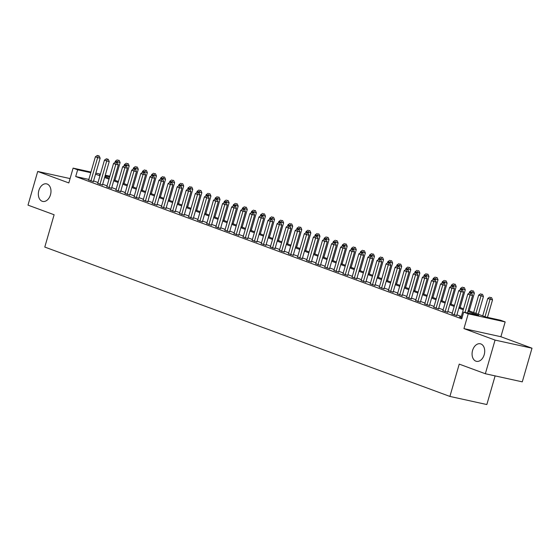 <?xml version="1.0" encoding="UTF-8"?>
<svg xmlns="http://www.w3.org/2000/svg" width="560" height="560" viewBox="0 0 560 560"><rect width="100%" height="100%" fill="white"/><g stroke="black" fill="none" stroke-linecap="round" stroke-linejoin="round"><path stroke-width="0.84" d="M472.577 350.42A8.988 6.167 102.4 0 1 480.319 343.784A8.988 6.167 102.4 0 1 484.204 354.704A8.988 6.167 102.4 0 1 476.462 361.34A8.988 6.167 102.4 0 1 472.577 350.42M38.85 190.505A8.988 6.167 102.4 0 1 46.592 183.869A8.988 6.167 102.4 0 1 50.477 194.796A8.988 6.167 102.4 0 1 42.735 201.432A8.988 6.167 102.4 0 1 38.85 190.505M468.216 310.527L485.646 316.96L500.626 320.25L505.162 321.923L468.223 313.803L463.68 312.13L478.66 315.42L467.943 311.472M500.892 336.728L463.946 328.615L495.061 340.088L485.345 373.744L522.284 381.857L532 348.201L500.892 336.728L505.162 321.923M495.117 375.893L486.843 404.544L449.904 396.431L44.786 247.065L54.117 214.753L28 205.128L37.716 171.465L68.824 182.938L73.101 168.126L90.972 172.053M495.061 340.088L532 348.201M70.084 178.577L37.716 171.465M461.09 317.303L459.438 316.939L462.021 317.891M452.011 313.95L456.715 315.56M442.925 310.604L447.629 312.214M433.846 307.251L438.543 308.861M424.76 303.905L429.464 305.515M415.674 300.552L420.378 302.162M406.595 297.206L411.299 298.816M397.509 293.86L402.213 295.463M388.43 290.507L393.127 292.117M379.344 287.161L384.048 288.771M370.258 283.808L374.962 285.418M361.179 280.462L365.883 282.072M352.093 277.116L356.797 278.719M343.007 273.763L347.711 275.373M333.928 270.417L338.632 272.02M324.842 267.064L329.546 268.674M315.763 263.718L320.46 265.328M306.677 260.365L311.381 261.975M297.591 257.019L302.295 258.629M288.512 253.673L293.216 255.276M279.426 250.32L284.13 251.93M270.347 246.974L275.044 248.584M261.261 243.621L265.965 245.231M252.175 240.275L256.879 241.885M243.096 236.929L247.8 238.532M234.01 233.576L238.714 235.186M224.931 230.23L229.628 231.833M215.845 226.877L220.549 228.487M206.759 223.531L211.463 225.141M197.68 220.178L202.377 221.788M188.594 216.832L193.298 218.442M179.508 213.486L184.212 215.089M170.429 210.133L175.133 211.743M161.343 206.787L166.047 208.397M152.264 203.434L156.961 205.044M143.178 200.088L147.882 201.698M134.092 196.742L138.796 198.345M125.013 193.389L129.717 194.999M115.927 190.043L120.631 191.646M106.848 186.69L111.545 188.3M97.762 183.344L102.466 184.954M88.844 179.424L75.698 176.533L461.741 318.864L463.68 312.13M461.328 316.484L456.918 314.853M452.249 313.131L447.832 311.507M443.163 309.785L438.753 308.154M434.077 306.432L429.667 304.808M424.998 303.086L420.581 301.455M415.912 299.733L411.502 298.109M406.833 296.387L402.416 294.763M397.747 293.041L393.33 291.41M388.661 289.688L384.251 288.064M379.582 286.342L375.165 284.711M370.496 282.989L366.086 281.365M361.41 279.643L357 278.012M352.331 276.297L347.914 274.666M343.245 272.944L338.835 271.32M334.166 269.598L329.749 267.967M325.08 266.245L320.67 264.621M315.994 262.899L311.584 261.268M306.915 259.546L302.498 257.922M297.829 256.2L293.419 254.576M288.75 252.854L284.333 251.223M279.664 249.501L275.247 247.877M270.578 246.155L266.168 244.524M261.499 242.802L257.082 241.178M252.413 239.456L248.003 237.825M243.334 236.103L238.917 234.479M234.248 232.757L229.831 231.133M225.162 229.411L220.752 227.78M216.083 226.058L211.666 224.434M206.997 222.712L202.587 221.081M197.911 219.359L193.501 217.735M188.832 216.013L184.415 214.389M179.746 212.667L175.336 211.036M170.667 209.314L166.25 207.69M161.581 205.968L157.171 204.337M152.495 202.615L148.085 200.991M143.416 199.269L138.999 197.638M134.33 195.916L129.92 194.292M125.251 192.57L120.834 190.946M116.165 189.224L111.748 187.593M107.079 185.871L102.669 184.247M98 182.525L93.583 180.894M88.676 179.991L93.38 181.601M463.946 328.615L468.223 313.803M75.698 176.533L77.644 169.799L73.101 168.126M485.345 373.744L459.228 364.119L449.904 396.431M100.24 174.769L99.61 174.629L100.212 174.853M104.881 176.575L109.298 178.199M113.967 179.921L118.377 181.552M123.046 183.267L127.463 184.898M132.132 186.62L136.549 188.244M141.218 189.966L145.628 191.597M150.297 193.319L154.714 194.943M159.383 196.665L163.793 198.296M168.469 200.018L172.879 201.642M177.548 203.364L181.965 204.988M186.634 206.71L191.044 208.341M195.713 210.063L200.13 211.687M204.799 213.409L209.209 215.04M213.885 216.762L218.295 218.386M222.964 220.108L227.381 221.739M232.05 223.454L236.46 225.085M241.129 226.807L245.546 228.431M250.215 230.153L254.632 231.784M259.301 233.506L263.711 235.13M268.38 236.852L272.797 238.483M277.466 240.205L281.876 241.829M286.545 243.551L290.962 245.175M295.631 246.897L300.048 248.528M304.717 250.25L309.127 251.874M313.796 253.596L318.213 255.227M322.882 256.949L327.292 258.573M331.968 260.295L336.378 261.926M341.047 263.648L345.464 265.272M350.133 266.994L354.543 268.618M359.212 270.34L363.629 271.971M368.298 273.693L372.708 275.317M377.384 277.039L381.794 278.67M386.463 280.392L390.88 282.016M395.549 283.738L399.959 285.362M404.628 287.084L409.045 288.715M413.714 290.437L418.131 292.061M422.8 293.783L427.21 295.414M431.879 297.136L436.296 298.76M440.965 300.482L445.375 302.113M450.044 303.835L454.461 305.459M459.13 307.181L463.547 308.805M109.69 176.841L105.098 175.833M95.83 173.124L100.422 174.132M105.28 175.196L109.872 176.204M90.79 172.69L77.644 169.799M463.274 309.75L458.857 308.119M454.188 306.397L449.778 304.773M445.109 303.051L440.692 301.427M436.023 299.705L431.606 298.074M426.937 296.352L422.527 294.728M417.858 293.006L413.441 291.375M408.772 289.653L404.362 288.029M399.693 286.307L395.276 284.676M390.607 282.961L386.19 281.33M381.521 279.608L377.111 277.984M372.442 276.262L368.025 274.631M363.356 272.909L358.946 271.285M354.27 269.563L349.86 267.932M345.191 266.21L340.774 264.586M336.105 262.864L331.695 261.24M327.026 259.518L322.609 257.887M317.94 256.165L313.53 254.541M308.854 252.819L304.444 251.188M299.775 249.466L295.358 247.842M290.689 246.12L286.279 244.489M281.61 242.767L277.193 241.143M272.524 239.421L268.107 237.797M263.438 236.075L259.028 234.444M254.359 232.722L249.942 231.098M245.273 229.376L240.863 227.745M236.194 226.023L231.777 224.399M227.108 222.677L222.691 221.053M218.022 219.331L213.612 217.7M208.943 215.978L204.526 214.354M199.857 212.632L195.447 211.001M190.771 209.279L186.361 207.655M181.692 205.933L177.275 204.302M172.606 202.58L168.196 200.956M163.527 199.234L159.11 197.61M154.441 195.888L150.031 194.257M145.355 192.535L140.945 190.911M136.276 189.189L131.859 187.558M127.19 185.836L122.78 184.212M118.111 182.49L113.694 180.859M109.025 179.144L104.608 177.513M99.939 175.791L95.529 174.167M93.317 181.825L100.142 158.179L97.65 157.626L90.888 181.055M98.217 155.792L99.218 156.009L97.314 155.456L98.217 155.792L97.65 157.626L95.375 156.793L88.613 180.215M100.142 158.179L99.218 156.009M97.314 155.456L95.375 156.793M114.989 180.299L120.113 162.561L115.346 161.175L114.961 162.512M117.404 162.75L118.188 160.174L119.189 160.398L118.188 160.174M115.346 161.175L117.278 159.845M119.189 160.398L120.113 162.561M102.403 185.171L109.228 161.525L106.729 160.979L99.967 184.401M107.303 159.138L108.304 159.362L106.393 158.802L107.303 159.138L106.729 160.979L104.461 160.139L97.699 183.568M109.228 161.525L108.304 159.362M106.393 158.802L104.461 160.139M111.482 188.524L118.307 164.871L115.815 164.325L109.053 187.754M116.389 162.491L117.383 162.708L115.479 162.155L116.389 162.491L115.815 164.325L113.54 163.485L106.778 186.914M118.307 164.871L117.383 162.708M115.479 162.155L113.54 163.485M120.568 191.87L127.393 168.224L124.894 167.671L118.132 191.1M125.468 165.837L126.469 166.054L124.558 165.501L125.468 165.837L124.894 167.671L122.626 166.838L115.864 190.26M127.393 168.224L126.469 166.054M124.558 165.501L122.626 166.838M129.647 195.223L136.479 171.57L133.98 171.024L127.218 194.453M134.554 169.183L135.548 169.407L133.644 168.854L134.554 169.183L133.98 171.024L131.712 170.184L124.95 193.613M136.479 171.57L135.548 169.407M133.644 168.854L131.712 170.184M124.075 183.645L129.192 165.914L124.425 164.528L124.04 165.858M126.483 166.096L127.274 163.527L128.268 163.744L127.274 163.527M124.425 164.528L126.364 163.191M128.268 163.744L129.192 165.914M133.161 186.998L138.278 169.26L133.511 167.874L133.126 169.211M135.569 169.449L136.353 166.873L137.354 167.097L136.353 166.873M133.511 167.874L135.443 166.537M137.354 167.097L138.278 169.26M142.24 190.344L147.364 172.613L142.597 171.227L142.212 172.557M144.655 172.795L145.439 170.226L146.433 170.443L145.439 170.226M142.597 171.227L144.529 169.89M146.433 170.443L147.364 172.613M151.326 193.697L156.443 175.959L151.676 174.573L151.291 175.91M153.734 176.148L154.518 173.572L155.519 173.796L154.518 173.572M151.676 174.573L153.615 173.236M155.519 173.796L156.443 175.959M138.733 198.569L145.558 174.923L143.066 174.37L136.304 197.799M143.633 172.536L144.634 172.753L142.73 172.2L143.633 172.536L143.066 174.37L140.791 173.537L134.029 196.959M145.558 174.923L144.634 172.753M142.73 172.2L140.791 173.537M160.405 197.043L165.529 179.305L160.762 177.919L160.377 179.256M162.82 179.494L163.604 176.925L164.605 177.142L163.604 176.925M160.762 177.919L162.694 176.589M164.605 177.142L165.529 179.305M147.819 201.922L154.644 178.269L152.145 177.723L145.383 201.145M152.719 175.882L153.72 176.106L151.809 175.546L152.719 175.882L152.145 177.723L149.877 176.883L143.115 200.312M154.644 178.269L153.72 176.106M151.809 175.546L149.877 176.883M169.491 200.396L174.608 182.658L169.841 181.272L169.456 182.602M171.899 182.847L172.69 180.271L173.684 180.488L172.69 180.271M169.841 181.272L171.78 179.935M173.684 180.488L174.608 182.658M156.898 205.268L163.723 181.615L161.231 181.069L154.469 204.498M161.805 179.235L162.799 179.452L160.895 178.899L161.805 179.235L161.231 181.069L158.956 180.236L152.194 203.658M163.723 181.615L162.799 179.452M160.895 178.899L158.956 180.236M178.577 203.742L183.694 186.004L178.927 184.618L178.542 185.955M180.985 186.193L181.769 183.617L182.77 183.841L181.769 183.617M178.927 184.618L180.866 183.288M182.77 183.841L183.694 186.004M165.984 208.614L172.809 184.968L170.31 184.422L163.548 207.844M170.884 182.581L171.885 182.798L169.974 182.245L170.884 182.581L170.31 184.422L168.042 183.582L161.28 207.011M172.809 184.968L171.885 182.798M169.974 182.245L168.042 183.582M187.656 207.088L192.78 189.357L188.013 187.971L187.628 189.301M190.071 189.539L190.855 186.97L191.856 187.187L190.855 186.97M188.013 187.971L189.945 186.634M191.856 187.187L192.78 189.357M175.063 211.967L181.895 188.314L179.396 187.768L172.634 211.197M179.97 185.934L180.964 186.151L179.06 185.598L179.97 185.934L179.396 187.768L177.128 186.928L170.366 210.357M181.895 188.314L180.964 186.151M179.06 185.598L177.128 186.928M196.742 210.441L201.859 192.703L197.092 191.317L196.707 192.654M199.15 192.892L199.941 190.316L200.935 190.54L199.941 190.316M197.092 191.317L199.031 189.98M200.935 190.54L201.859 192.703M184.149 215.313L190.974 191.667L188.482 191.114L181.72 214.543M189.049 189.28L190.05 189.497L188.146 188.944L189.049 189.28L188.482 191.114L186.207 190.281L179.445 213.703M190.974 191.667L190.05 189.497M188.146 188.944L186.207 190.281M205.828 213.787L210.945 196.049L206.178 194.663L205.793 196M208.236 196.238L209.02 193.669L210.021 193.886L209.02 193.669M206.178 194.663L208.11 193.333M210.021 193.886L210.945 196.049M193.235 218.666L200.06 195.013L197.561 194.467L190.799 217.889M198.135 192.626L199.136 192.85L197.225 192.297L198.135 192.626L197.561 194.467L195.293 193.627L188.531 217.056M200.06 195.013L199.136 192.85M197.225 192.297L195.293 193.627M214.907 217.14L220.024 199.402L215.264 198.016L214.879 199.346M217.322 199.591L218.106 197.015L219.1 197.232L218.106 197.015M215.264 198.016L217.196 196.679M219.1 197.232L220.024 199.402M202.314 222.012L209.139 198.366L206.647 197.813L199.885 221.242M207.221 195.979L208.215 196.196L206.311 195.643L207.221 195.979L206.647 197.813L204.372 196.98L197.617 220.402M209.139 198.366L208.215 196.196M206.311 195.643L204.372 196.98M223.993 220.486L229.11 202.748L224.343 201.362L223.958 202.699M226.401 202.937L227.185 200.368L228.186 200.585L227.185 200.368M224.343 201.362L226.282 200.032M228.186 200.585L229.11 202.748M211.4 225.358L218.225 201.712L215.726 201.166L208.971 224.588M216.3 199.325L217.301 199.549L215.397 198.989L216.3 199.325L215.726 201.166L213.458 200.326L206.696 223.755M218.225 201.712L217.301 199.549M215.397 198.989L213.458 200.326M233.072 223.839L238.196 206.101L233.429 204.715L233.044 206.045M235.487 206.29L236.271 203.714L237.272 203.931L236.271 203.714M233.429 204.715L235.361 203.378M237.272 203.931L238.196 206.101M220.486 228.711L227.311 205.058L224.812 204.512L218.05 227.941M225.386 202.678L226.387 202.895L224.476 202.342L225.386 202.678L224.812 204.512L222.544 203.672L215.782 227.101M227.311 205.058L226.387 202.895M224.476 202.342L222.544 203.672M242.158 227.185L247.275 209.447L242.508 208.061L242.123 209.398M244.566 209.636L245.357 207.06L246.351 207.284L245.357 207.06M242.508 208.061L244.447 206.731M246.351 207.284L247.275 209.447M229.565 232.057L236.39 208.411L233.898 207.858L227.136 231.287M234.472 206.024L235.466 206.241L233.562 205.688L234.472 206.024L233.898 207.858L231.623 207.025L224.861 230.454M236.39 208.411L235.466 206.241M233.562 205.688L231.623 207.025M251.244 230.531L256.361 212.8L251.594 211.414L251.209 212.744M253.652 212.982L254.436 210.413L255.437 210.63L254.436 210.413M251.594 211.414L253.526 210.077M255.437 210.63L256.361 212.8M238.651 235.41L245.476 211.757L242.977 211.211L236.215 234.64M243.551 209.37L244.552 209.594L242.641 209.041L243.551 209.37L242.977 211.211L240.709 210.371L233.947 233.8M245.476 211.757L244.552 209.594M242.641 209.041L240.709 210.371M260.323 233.884L265.447 216.146L260.68 214.76L260.295 216.097M262.738 216.335L263.522 213.759L264.516 213.983L263.522 213.759M260.68 214.76L262.612 213.423M264.516 213.983L265.447 216.146M247.73 238.756L254.562 215.11L252.063 214.557L245.301 237.986M252.637 212.723L253.631 212.94L251.727 212.387L252.637 212.723L252.063 214.557L249.795 213.724L243.033 237.146M254.562 215.11L253.631 212.94M251.727 212.387L249.795 213.724M269.409 237.23L274.526 219.492L269.759 218.106L269.374 219.443M271.817 219.681L272.601 217.112L273.602 217.329L272.601 217.112M269.759 218.106L271.698 216.776M273.602 217.329L274.526 219.492M256.816 242.109L263.641 218.456L261.149 217.91L254.387 241.332M261.716 216.069L262.717 216.293L260.813 215.733L261.716 216.069L261.149 217.91L258.874 217.07L252.112 240.499M263.641 218.456L262.717 216.293M260.813 215.733L258.874 217.07M278.488 240.583L283.612 222.845L278.845 221.459L278.46 222.789M280.903 223.034L281.687 220.458L282.688 220.675L281.687 220.458M278.845 221.459L280.777 220.122M282.688 220.675L283.612 222.845M265.902 245.455L272.727 221.802L270.228 221.256L263.466 244.685M270.802 219.422L271.803 219.639L269.892 219.086L270.802 219.422L270.228 221.256L267.96 220.423L261.198 243.845M272.727 221.802L271.803 219.639M269.892 219.086L267.96 220.423M287.574 243.929L292.691 226.191L287.924 224.805L287.539 226.142M289.982 226.38L290.773 223.804L291.767 224.028L290.773 223.804M287.924 224.805L289.863 223.475M291.767 224.028L292.691 226.191M274.981 248.801L281.806 225.155L279.314 224.609L272.552 248.031M279.888 222.768L280.882 222.985L278.978 222.432L279.888 222.768L279.314 224.609L277.039 223.769L270.277 247.198M281.806 225.155L280.882 222.985M278.978 222.432L277.039 223.769M296.66 247.275L301.777 229.544L297.01 228.158L296.625 229.488M299.068 229.726L299.852 227.157L300.853 227.374L299.852 227.157M297.01 228.158L298.942 226.821M300.853 227.374L301.777 229.544M284.067 252.154L290.892 228.501L288.393 227.955L281.631 251.384M288.967 226.121L289.968 226.338L288.057 225.785L288.967 226.121L288.393 227.955L286.125 227.115L279.363 250.544M290.892 228.501L289.968 226.338M288.057 225.785L286.125 227.115M305.739 250.628L310.863 232.89L306.096 231.504L305.711 232.841M308.154 233.079L308.938 230.503L309.932 230.727L308.938 230.503M306.096 231.504L308.028 230.167M309.932 230.727L310.863 232.89M293.146 255.5L299.978 231.854L297.479 231.301L290.717 254.73M298.053 229.467L299.047 229.684L297.143 229.131L298.053 229.467L297.479 231.301L295.211 230.468L288.449 253.89M299.978 231.854L299.047 229.684M297.143 229.131L295.211 230.468M314.825 253.974L319.942 236.236L315.175 234.857L314.79 236.187M317.233 236.425L318.017 233.856L319.018 234.073L318.017 233.856M315.175 234.857L317.114 233.52M319.018 234.073L319.942 236.236M302.232 258.853L309.057 235.2L306.565 234.654L299.803 258.076M307.132 232.813L308.133 233.037L306.229 232.484L307.132 232.813L306.565 234.654L304.29 233.814L297.528 257.243M309.057 235.2L308.133 233.037M306.229 232.484L304.29 233.814M323.904 257.327L329.028 239.589L324.261 238.203L323.876 239.533M326.319 239.778L327.103 237.202L328.104 237.419L327.103 237.202M324.261 238.203L326.193 236.866M328.104 237.419L329.028 239.589M311.318 262.199L318.143 238.553L315.644 238L308.882 261.429M316.218 236.166L317.219 236.383L315.308 235.83L316.218 236.166L315.644 238L313.376 237.167L306.614 260.589M318.143 238.553L317.219 236.383M315.308 235.83L313.376 237.167M332.99 260.673L338.107 242.935L333.34 241.549L332.955 242.886M335.405 243.124L336.189 240.555L337.183 240.772L336.189 240.555M333.34 241.549L335.279 240.219M337.183 240.772L338.107 242.935M320.397 265.545L327.222 241.899L324.73 241.353L317.968 264.775M325.304 239.512L326.298 239.736L324.394 239.176L325.304 239.512L324.73 241.353L322.455 240.513L315.693 263.942M327.222 241.899L326.298 239.736M324.394 239.176L322.455 240.513M329.483 268.898L336.308 245.245L333.809 244.699L327.047 268.128M334.383 242.865L335.384 243.082L333.473 242.529L334.383 242.865L333.809 244.699L331.541 243.859L324.779 267.288M336.308 245.245L335.384 243.082M333.473 242.529L331.541 243.859M338.562 272.244L345.394 248.598L342.895 248.052L336.133 271.474M343.469 246.211L344.47 246.428L342.559 245.875L343.469 246.211L342.895 248.052L340.627 247.212L333.865 270.641M345.394 248.598L344.47 246.428M342.559 245.875L340.627 247.212M342.076 264.026L347.193 246.288L342.426 244.902L342.041 246.232M344.484 246.477L345.268 243.901L346.269 244.118L345.268 243.901M342.426 244.902L344.365 243.565M346.269 244.118L347.193 246.288M351.155 267.372L356.279 249.634L351.512 248.248L351.127 249.585M353.57 249.823L354.354 247.247L355.355 247.471L354.354 247.247M351.512 248.248L353.444 246.918M355.355 247.471L356.279 249.634M360.241 270.718L365.358 252.987L360.591 251.601L360.206 252.931M362.649 253.169L363.44 250.6L364.434 250.817L363.44 250.6M360.591 251.601L362.53 250.264M364.434 250.817L365.358 252.987M347.648 275.597L354.473 251.944L351.981 251.398L345.219 274.827M352.548 249.564L353.549 249.781L351.645 249.228L352.548 249.564L351.981 251.398L349.706 250.558L342.944 273.987M354.473 251.944L353.549 249.781M351.645 249.228L349.706 250.558M369.327 274.071L374.444 256.333L369.677 254.947L369.292 256.284M371.735 256.522L372.519 253.946L373.52 254.17L372.519 253.946M369.677 254.947L371.609 253.61M373.52 254.17L374.444 256.333M356.734 278.943L363.559 255.297L361.06 254.744L354.298 278.173M361.634 252.91L362.635 253.127L360.724 252.574L361.634 252.91L361.06 254.744L358.792 253.911L352.03 277.333M363.559 255.297L362.635 253.127M360.724 252.574L358.792 253.911M378.406 277.417L383.523 259.679L378.763 258.293L378.378 259.63M380.821 259.868L381.605 257.299L382.599 257.516L381.605 257.299M378.763 258.293L380.695 256.963M382.599 257.516L383.523 259.679M365.813 282.296L372.638 258.643L370.146 258.097L363.384 281.519M370.72 256.256L371.714 256.48L369.81 255.927L370.72 256.256L370.146 258.097L367.871 257.257L361.116 280.686M372.638 258.643L371.714 256.48M369.81 255.927L367.871 257.257M387.492 280.77L392.609 263.032L387.842 261.646L387.457 262.976M389.9 263.221L390.684 260.645L391.685 260.862L390.684 260.645M387.842 261.646L389.781 260.309M391.685 260.862L392.609 263.032M374.899 285.642L381.724 261.996L379.225 261.443L372.47 284.872M379.799 259.609L380.8 259.826L378.896 259.273L379.799 259.609L379.225 261.443L376.957 260.61L370.195 284.032M381.724 261.996L380.8 259.826M378.896 259.273L376.957 260.61M396.571 284.116L401.695 266.378L396.928 264.992L396.543 266.329M398.986 266.567L399.77 263.991L400.771 264.215L399.77 263.991M396.928 264.992L398.86 263.662M400.771 264.215L401.695 266.378M383.985 288.988L390.81 265.342L388.311 264.796L381.549 288.218M388.885 262.955L389.886 263.179L387.975 262.619L388.885 262.955L388.311 264.796L386.043 263.956L379.281 287.385M390.81 265.342L389.886 263.179M387.975 262.619L386.043 263.956M405.657 287.462L410.774 269.731L406.007 268.345L405.622 269.675M408.065 269.913L408.856 267.344L409.85 267.561L408.856 267.344M406.007 268.345L407.946 267.008M409.85 267.561L410.774 269.731M393.064 292.341L399.889 268.688L397.397 268.142L390.635 291.571M397.971 266.308L398.965 266.525L397.061 265.972L397.971 266.308L397.397 268.142L395.122 267.302L388.36 290.731M399.889 268.688L398.965 266.525M397.061 265.972L395.122 267.302M414.743 290.815L419.86 273.077L415.093 271.691L414.708 273.028M417.151 273.266L417.935 270.69L418.936 270.914L417.935 270.69M415.093 271.691L417.025 270.354M418.936 270.914L419.86 273.077M402.15 295.687L408.975 272.041L406.476 271.488L399.714 294.917M407.05 269.654L408.051 269.871L406.14 269.318L407.05 269.654L406.476 271.488L404.208 270.655L397.446 294.077M408.975 272.041L408.051 269.871M406.14 269.318L404.208 270.655M423.822 294.161L428.946 276.423L424.179 275.044L423.794 276.374M426.237 276.612L427.021 274.043L428.015 274.26L427.021 274.043M424.179 275.044L426.111 273.707M428.015 274.26L428.946 276.423M411.229 299.04L418.061 275.387L415.562 274.841L408.8 298.263M416.136 273L417.13 273.224L415.226 272.671L416.136 273L415.562 274.841L413.294 274.001L406.532 297.43M418.061 275.387L417.13 273.224M415.226 272.671L413.294 274.001M432.908 297.514L438.025 279.776L433.258 278.39L432.873 279.72M435.316 279.965L436.1 277.389L437.101 277.606L436.1 277.389M433.258 278.39L435.197 277.053M437.101 277.606L438.025 279.776M420.315 302.386L427.14 278.74L424.648 278.187L417.886 301.616M425.215 276.353L426.216 276.57L424.312 276.017L425.215 276.353L424.648 278.187L422.373 277.354L415.611 300.776M427.14 278.74L426.216 276.57M424.312 276.017L422.373 277.354M441.987 300.86L447.111 283.122L442.344 281.736L441.959 283.073M444.402 283.311L445.186 280.742L446.187 280.959L445.186 280.742M442.344 281.736L444.276 280.406M446.187 280.959L447.111 283.122M429.401 305.732L436.226 282.086L433.727 281.54L426.965 304.962M434.301 279.699L435.302 279.923L433.391 279.363L434.301 279.699L433.727 281.54L431.459 280.7L424.697 304.129M436.226 282.086L435.302 279.923M433.391 279.363L431.459 280.7M451.073 304.213L456.19 286.475L451.423 285.089L451.038 286.419M453.481 286.664L454.272 284.088L455.266 284.305L454.272 284.088M451.423 285.089L453.362 283.752M455.266 284.305L456.19 286.475M438.48 309.085L445.305 285.432L442.813 284.886L436.051 308.315M443.387 283.052L444.381 283.269L442.477 282.716L443.387 283.052L442.813 284.886L440.538 284.053L433.776 307.475M445.305 285.432L444.381 283.269M442.477 282.716L440.538 284.053M460.159 307.559L465.276 289.821L460.509 288.435L460.124 289.772M462.567 290.01L463.351 287.434L464.352 287.658L463.351 287.434M460.509 288.435L462.441 287.105M464.352 287.658L465.276 289.821M447.566 312.431L454.391 288.785L451.892 288.239L445.13 311.661M452.466 286.398L453.467 286.615L451.556 286.062L452.466 286.398L451.892 288.239L449.624 287.399L442.862 310.828M454.391 288.785L453.467 286.615M451.556 286.062L449.624 287.399M469.238 310.905L474.362 293.174L469.595 291.788L469.21 293.118M471.653 293.356L472.437 290.787L473.431 291.004L472.437 290.787M469.595 291.788L471.527 290.451M473.431 291.004L474.362 293.174M456.645 315.784L463.477 292.131L460.978 291.585L454.216 315.014M461.552 289.751L462.546 289.968L460.642 289.415L461.552 289.751L460.978 291.585L458.71 290.745L451.948 314.174M463.477 292.131L462.546 289.968M460.642 289.415L458.71 290.745M478.324 314.258L483.441 296.52L478.674 295.134L473.655 312.536M475.923 313.369L481.516 294.133L482.517 294.357L481.516 294.133M478.674 295.134L480.613 293.797M482.517 294.357L483.441 296.52M467.509 312.97L472.556 295.484L470.064 294.931L465.01 312.424M470.631 293.097L471.632 293.314L469.728 292.761L470.631 293.097L470.064 294.931L467.789 294.098L461.027 317.52M472.556 295.484L471.632 293.314M469.728 292.761L467.789 294.098M487.48 317.359L492.527 299.866L487.76 298.48L482.734 315.882M485.009 316.722L490.602 297.486L491.603 297.703L490.602 297.486M487.76 298.48L489.692 297.15M491.603 297.703L492.527 299.866"/></g></svg>
